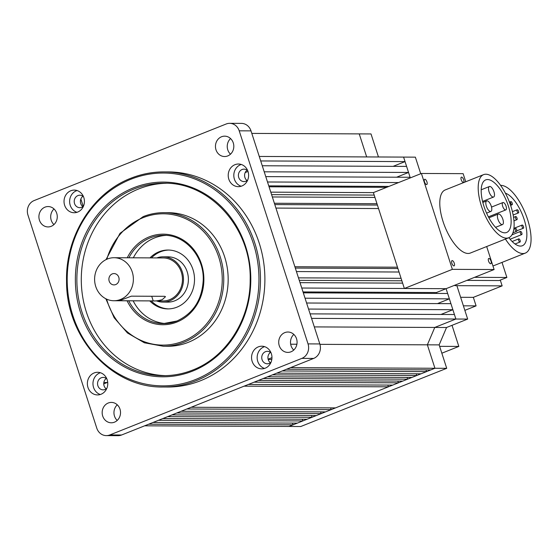 <?xml version="1.0" encoding="UTF-8"?>
<svg xmlns="http://www.w3.org/2000/svg" width="559" height="559" viewBox="0 0 559 559"><rect width="100%" height="100%" fill="white"/><g stroke="black" fill="none" stroke-linecap="round" stroke-linejoin="round"><path stroke-width="0.84" d="M251.816 133.405L359.234 133.887L366.676 156.925L359.234 133.887L371.015 133.943L378.457 156.981M398.574 182.569L267.502 181.982L265.77 176.616L410.103 177.266L410.306 177.895L403.584 157.093L415.365 157.149L420.724 173.737M456.878 285.663L467.673 319.077L446.543 327.504L439.15 344.882L319.937 344.344M446.718 368.318L434.937 368.262L288.975 426.461L300.756 426.517L446.718 368.318L439.15 344.882M434.937 368.262L427.369 344.826L434.762 327.448L427.369 344.826L434.937 368.262L290.603 367.619L286.543 369.233L430.877 369.883L434.937 368.262M386.667 187.321L269.054 186.79L270.787 192.156L373.391 192.617L404.36 288.493L446.089 288.682L455.885 319.028L434.762 327.448L314.312 326.91M467.673 319.077L455.885 319.028L434.762 327.448L446.543 327.504M464.85 310.357L476.093 305.878L473.34 297.353L502.15 285.873L500.284 280.101M439.619 346.342L458.834 346.426L452.021 325.317M458.834 346.426L441.841 353.204M454.865 285.181L455.019 285.656L502.15 285.873M460.637 297.297L473.34 297.353M463.39 305.822L476.093 305.878M500.578 185.371A36.223 14.765 -111.7 0 1 500.878 185.364A36.223 14.765 -111.7 0 1 526.655 216.752A36.223 14.765 -111.7 0 1 525.306 253.108A36.223 14.765 -111.7 0 1 522.903 253.548A36.223 14.765 -111.7 0 1 505.413 239.063M505.385 193.183A28.299 11.536 -111.7 0 1 524.16 219.498A28.299 11.536 -111.7 0 1 522.372 245.743A28.299 11.536 -111.7 0 1 520.492 246.093A28.299 11.536 -111.7 0 1 508.858 237.687M519.898 242.047A1.698 0.692 -111.7 0 1 518.689 240.58A1.698 0.692 -111.7 0 1 518.752 238.875A1.698 0.692 -111.7 0 1 518.864 238.854A1.698 0.692 -111.7 0 1 520.073 240.328A1.698 0.692 -111.7 0 1 520.01 242.033A1.698 0.692 -111.7 0 1 519.898 242.047M516.453 231.398A1.698 0.692 -111.7 0 1 515.244 229.924A1.698 0.692 -111.7 0 1 515.307 228.219A1.698 0.692 -111.7 0 1 515.419 228.198A1.698 0.692 -111.7 0 1 516.628 229.672A1.698 0.692 -111.7 0 1 516.565 231.377A1.698 0.692 -111.7 0 1 516.453 231.398M521.624 234.612A1.698 0.692 -111.7 0 1 520.415 233.138A1.698 0.692 -111.7 0 1 520.478 231.433A1.698 0.692 -111.7 0 1 520.59 231.412A1.698 0.692 -111.7 0 1 521.799 232.886A1.698 0.692 -111.7 0 1 521.736 234.591A1.698 0.692 -111.7 0 1 521.624 234.612M516.802 219.694A1.698 0.692 -111.7 0 1 515.594 218.227A1.698 0.692 -111.7 0 1 515.657 216.522A1.698 0.692 -111.7 0 1 515.768 216.501A1.698 0.692 -111.7 0 1 516.977 217.975A1.698 0.692 -111.7 0 1 516.914 219.673A1.698 0.692 -111.7 0 1 516.802 219.694M511.988 204.783A1.698 0.692 -111.7 0 1 510.779 203.308A1.698 0.692 -111.7 0 1 510.842 201.603A1.698 0.692 -111.7 0 1 510.954 201.582A1.698 0.692 -111.7 0 1 512.163 203.057A1.698 0.692 -111.7 0 1 512.1 204.762A1.698 0.692 -111.7 0 1 511.988 204.783M523.273 228.233A1.698 0.692 -111.7 0 1 522.071 226.765A1.698 0.692 -111.7 0 1 522.134 225.06A1.698 0.692 -111.7 0 1 522.246 225.039A1.698 0.692 -111.7 0 1 523.455 226.514A1.698 0.692 -111.7 0 1 523.392 228.219A1.698 0.692 -111.7 0 1 523.273 228.233M518.333 212.93A1.698 0.692 -111.7 0 1 517.124 211.456A1.698 0.692 -111.7 0 1 517.187 209.758A1.698 0.692 -111.7 0 1 517.299 209.737A1.698 0.692 -111.7 0 1 518.507 211.204A1.698 0.692 -111.7 0 1 518.445 212.909A1.698 0.692 -111.7 0 1 518.333 212.93M474.556 277.327L506.88 277.474L499.201 280.534L466.877 280.394M506.88 277.474L502.01 262.395M490.522 211.484A5.66 2.306 68.3 0 0 490.9 211.414A5.66 2.306 68.3 0 0 491.109 205.733A5.66 2.306 68.3 0 0 487.085 200.828A5.66 2.306 68.3 0 0 486.707 200.898A5.66 2.306 68.3 0 0 486.498 206.578A5.66 2.306 68.3 0 0 490.522 211.484M502.122 224.634A5.66 2.306 68.3 0 0 502.499 224.564A5.66 2.306 68.3 0 0 502.709 218.883A5.66 2.306 68.3 0 0 498.677 213.978A5.66 2.306 68.3 0 0 498.307 214.048A5.66 2.306 68.3 0 0 498.097 219.729A5.66 2.306 68.3 0 0 502.122 224.634M493.227 197.096A5.66 2.306 68.3 0 0 493.604 197.027A5.66 2.306 68.3 0 0 493.814 191.346A5.66 2.306 68.3 0 0 489.789 186.44A5.66 2.306 68.3 0 0 489.411 186.51A5.66 2.306 68.3 0 0 489.202 192.191A5.66 2.306 68.3 0 0 493.227 197.096M505.567 209.953A3.962 1.614 68.3 0 0 505.832 209.904A3.962 1.614 68.3 0 0 505.979 205.929A3.962 1.614 68.3 0 0 503.156 202.498A3.962 1.614 68.3 0 0 502.897 202.547A3.962 1.614 68.3 0 0 502.751 206.523A3.962 1.614 68.3 0 0 505.567 209.953M487.56 179.551A28.299 11.536 68.3 0 0 485.68 179.9A28.299 11.536 68.3 0 0 484.632 208.304A28.299 11.536 68.3 0 0 504.763 232.823A28.299 11.536 68.3 0 0 506.643 232.474A28.299 11.536 68.3 0 0 507.698 204.07A28.299 11.536 68.3 0 0 487.56 179.551M488.922 258.426A2.83 1.153 68.3 0 0 488.734 258.461A2.83 1.153 68.3 0 0 488.629 261.305A2.83 1.153 68.3 0 0 490.641 263.757A2.83 1.153 68.3 0 0 490.83 263.722A2.83 1.153 68.3 0 0 490.935 260.878A2.83 1.153 68.3 0 0 488.922 258.426M452.196 260.585A2.83 1.153 68.3 0 0 452.007 260.62A2.83 1.153 68.3 0 0 451.903 263.457A2.83 1.153 68.3 0 0 453.922 265.909A2.83 1.153 68.3 0 0 454.104 265.874A2.83 1.153 68.3 0 0 454.208 263.037A2.83 1.153 68.3 0 0 452.196 260.585M424.861 179.25A2.83 1.153 68.3 0 0 424.672 179.285A2.83 1.153 68.3 0 0 424.567 182.122A2.83 1.153 68.3 0 0 426.58 184.575A2.83 1.153 68.3 0 0 426.769 184.54A2.83 1.153 68.3 0 0 426.873 181.703A2.83 1.153 68.3 0 0 424.861 179.25M461.587 177.098A2.83 1.153 68.3 0 0 461.399 177.133A2.83 1.153 68.3 0 0 461.294 179.97A2.83 1.153 68.3 0 0 463.306 182.423A2.83 1.153 68.3 0 0 463.495 182.388A2.83 1.153 68.3 0 0 463.6 179.551A2.83 1.153 68.3 0 0 461.587 177.098M506.489 238.148A33.959 13.842 68.3 0 0 508.739 237.736A33.959 13.842 68.3 0 0 510.004 203.651A33.959 13.842 68.3 0 0 485.841 174.226A33.959 13.842 68.3 0 0 483.584 174.639A33.959 13.842 68.3 0 0 482.326 208.724A33.959 13.842 68.3 0 0 506.489 238.148M483.584 174.639L445.174 189.955A33.959 13.842 68.3 0 0 443.916 224.04A33.959 13.842 68.3 0 0 468.072 253.465A33.959 13.842 68.3 0 0 470.329 253.052L508.739 237.736M373.391 192.61L421.402 173.465L452.371 269.347L494.1 269.536L486.672 246.533M421.402 173.465L463.131 173.653L465.745 181.752M404.36 288.493L452.371 269.347M402.627 283.127L300.022 282.665L301.755 288.032L446.089 288.682L494.1 269.536M119.766 300.56L131.358 296.165L164.737 296.312L165.499 296.703L162.257 299.659C158.47 300.714 155.458 301.133 153.215 300.91L119.186 300.728M156.806 257.916A22.639 20.403 90.3 0 1 163.186 256.812L168.091 256.833A22.639 20.403 90.3 0 1 187.195 271.814A22.639 20.403 90.3 0 1 167.889 302.112L162.983 302.091A22.639 20.403 90.3 0 1 156.618 300.931M163.186 256.812A22.639 20.403 90.3 0 1 182.29 271.793A22.639 20.403 90.3 0 1 162.983 302.091M118.794 277.313A5.66 5.101 -89.7 0 0 114.015 273.568A5.66 5.101 -89.7 0 0 109.187 281.142A5.66 5.101 -89.7 0 0 113.966 284.894A5.66 5.101 -89.7 0 0 118.794 277.313M114.085 257.72L163.179 257.944A21.508 19.383 90.3 0 1 181.326 272.177A21.508 19.383 90.3 0 1 162.983 300.959L113.896 300.742A21.508 19.383 90.3 0 1 95.743 286.508A21.508 19.383 90.3 0 1 114.085 257.72A21.508 19.383 90.3 0 1 132.238 271.953A21.508 19.383 90.3 0 1 113.896 300.742M446.089 288.682L436.425 292.532L303.013 291.931M436.719 293.44L436.425 292.532M449.373 298.855L305.039 298.206L303.306 292.839L447.64 293.489L449.373 298.855L437.459 303.607M452.881 309.714L308.547 309.064L306.598 303.013L450.924 303.663L452.881 309.714L440.967 314.458M454.432 314.521L455.885 319.028L311.559 318.378L310.098 313.872L454.432 314.521M426.538 371.616L282.211 370.966L276.761 373.139L421.088 373.789L426.538 371.616L425.979 369.862M416.755 375.515L272.422 374.865L267.586 376.794L411.92 377.444L416.755 375.515L416.189 373.761M407.581 379.17L263.254 378.52L258.419 380.448L402.746 381.098L407.581 379.17L407.022 377.423M398.413 382.824L254.079 382.181L248.399 384.445L392.732 385.095L398.413 382.824L397.847 381.077M388.393 386.821L244.066 386.171L191.185 407.259L335.519 407.902L388.393 386.821L387.827 385.074M331.18 409.635L186.853 408.985L181.165 411.249L325.499 411.899L331.18 409.635L330.614 407.881M321.159 413.625L176.833 412.982L171.997 414.904L316.324 415.554L321.159 413.625L320.593 411.878M311.992 417.287L167.658 416.637L162.823 418.565L307.157 419.215L311.992 417.287L311.426 415.533M302.817 420.941L158.49 420.291L153.04 422.464L297.367 423.114L302.817 420.941L302.258 419.194M293.035 424.84L148.701 424.197L144.641 425.811L288.975 426.461L293.035 424.84L292.469 423.093M405.037 161.6L260.711 160.95L259.25 156.443L403.584 157.093L405.037 161.6L393.131 166.344M408.545 172.458L264.218 171.809L262.262 165.757L406.596 166.407L408.545 172.458L396.638 177.203M378.534 208.542L275.929 208.081L294.879 266.741L397.484 267.202M374.942 197.425L272.338 196.964L274.378 203.266L376.983 203.728M247.993 171.445L245.205 172.563M80.859 198.997L83.242 206.376M103.743 383.893L107.705 382.314M271.94 358.214L271.779 357.725L268.117 359.185M399.035 272.016L296.431 271.555L298.471 277.858L401.069 278.319M107.244 382.496L103.841 382.482M296.892 344.239L290.666 344.211M401.872 280.793L299.268 280.332M397.91 268.523L295.306 268.061M271.807 359.472L268.187 359.458M388.91 186.42L268.76 185.881M374.188 195.091L271.583 194.63M377.402 205.048L274.804 204.587M70.783 190.766A11.32 10.202 -89.7 0 0 64.173 203.336A11.32 10.202 -89.7 0 0 74.172 212.734A11.32 10.202 -89.7 0 0 77.666 212.071A11.32 10.202 -89.7 0 0 84.276 199.5A11.32 10.202 -89.7 0 0 74.277 190.095A11.32 10.202 -89.7 0 0 70.783 190.766M77.072 190.542A11.32 10.202 -89.7 0 0 76.38 190.787A11.32 10.202 -89.7 0 0 69.623 201.799A11.32 10.202 -89.7 0 0 76.974 212.315M83.529 196.768A6.226 5.611 -89.7 0 0 79.846 195.217A6.226 5.611 -89.7 0 0 77.932 195.58A6.226 5.611 -89.7 0 0 74.291 202.498A6.226 5.611 -89.7 0 0 79.79 207.668A6.226 5.611 -89.7 0 0 81.712 207.305A6.226 5.611 -89.7 0 0 83.487 206.152M82.935 196.265A6.226 5.611 -89.7 0 0 82.893 206.648M234.976 164.688A11.32 10.202 -89.7 0 0 228.358 177.259A11.32 10.202 -89.7 0 0 238.365 186.657A11.32 10.202 -89.7 0 0 241.858 185.993A11.32 10.202 -89.7 0 0 248.469 173.416A11.32 10.202 -89.7 0 0 238.462 164.018A11.32 10.202 -89.7 0 0 234.976 164.688M241.264 164.465A11.32 10.202 -89.7 0 0 240.573 164.709A11.32 10.202 -89.7 0 0 233.816 175.722A11.32 10.202 -89.7 0 0 241.167 186.238M247.721 170.691A6.226 5.611 -89.7 0 0 244.038 169.139A6.226 5.611 -89.7 0 0 242.117 169.503A6.226 5.611 -89.7 0 0 238.483 176.42A6.226 5.611 -89.7 0 0 243.983 181.591A6.226 5.611 -89.7 0 0 245.904 181.221A6.226 5.611 -89.7 0 0 247.679 180.075M247.127 170.181A6.226 5.611 -89.7 0 0 247.078 180.571M258.314 346.873A11.32 10.202 -89.7 0 0 251.704 359.451A11.32 10.202 -89.7 0 0 261.71 368.849A11.32 10.202 -89.7 0 0 265.197 368.185A11.32 10.202 -89.7 0 0 271.814 355.608A11.32 10.202 -89.7 0 0 261.808 346.21A11.32 10.202 -89.7 0 0 258.314 346.873M264.603 346.657A11.32 10.202 -89.7 0 0 263.911 346.901A11.32 10.202 -89.7 0 0 257.161 357.914A11.32 10.202 -89.7 0 0 264.505 368.43M271.059 352.876A6.226 5.611 -89.7 0 0 267.384 351.332A6.226 5.611 -89.7 0 0 265.462 351.695A6.226 5.611 -89.7 0 0 261.822 358.612A6.226 5.611 -89.7 0 0 267.328 363.783A6.226 5.611 -89.7 0 0 269.249 363.413A6.226 5.611 -89.7 0 0 271.017 362.267M270.472 352.373A6.226 5.611 -89.7 0 0 270.423 362.763M94.129 372.951A11.32 10.202 -89.7 0 0 87.511 385.528A11.32 10.202 -89.7 0 0 97.518 394.927A11.32 10.202 -89.7 0 0 101.011 394.263A11.32 10.202 -89.7 0 0 107.621 381.685A11.32 10.202 -89.7 0 0 97.622 372.287A11.32 10.202 -89.7 0 0 94.129 372.951M100.417 372.734A11.32 10.202 -89.7 0 0 99.726 372.979A11.32 10.202 -89.7 0 0 92.969 383.991A11.32 10.202 -89.7 0 0 100.32 394.507M106.874 378.953A6.226 5.611 -89.7 0 0 103.191 377.409A6.226 5.611 -89.7 0 0 101.27 377.772A6.226 5.611 -89.7 0 0 97.636 384.69A6.226 5.611 -89.7 0 0 103.135 389.861A6.226 5.611 -89.7 0 0 105.057 389.49A6.226 5.611 -89.7 0 0 106.832 388.344M106.28 378.45A6.226 5.611 -89.7 0 0 106.231 388.84M44.993 207.151A10.188 9.182 -89.7 0 0 39.039 218.464A10.188 9.182 -89.7 0 0 48.039 226.926A10.188 9.182 -89.7 0 0 51.183 226.325A10.188 9.182 -89.7 0 0 57.137 215.012A10.188 9.182 -89.7 0 0 48.13 206.55A10.188 9.182 -89.7 0 0 44.993 207.151M54.013 208.947A10.188 9.182 -89.7 0 0 53.944 224.578M221.539 136.759A10.188 9.182 -89.7 0 0 215.585 148.079A10.188 9.182 -89.7 0 0 224.585 156.534A10.188 9.182 -89.7 0 0 227.73 155.933A10.188 9.182 -89.7 0 0 233.683 144.62A10.188 9.182 -89.7 0 0 224.683 136.158A10.188 9.182 -89.7 0 0 221.539 136.759M230.56 138.562A10.188 9.182 -89.7 0 0 230.49 154.186M284.797 332.619A10.188 9.182 -89.7 0 0 278.843 343.939A10.188 9.182 -89.7 0 0 287.85 352.401A10.188 9.182 -89.7 0 0 290.994 351.8A10.188 9.182 -89.7 0 0 296.948 340.48A10.188 9.182 -89.7 0 0 287.941 332.018A10.188 9.182 -89.7 0 0 284.797 332.619M293.824 334.422A10.188 9.182 -89.7 0 0 293.754 350.053M165.974 235.381A44.147 39.78 -89.7 0 0 154.57 237.924A44.147 39.78 -89.7 0 0 133.342 257.811M133.154 300.826A44.147 39.78 -89.7 0 0 165.583 323.542M188.292 342.332A66.794 60.183 -89.7 0 0 227.31 268.145A66.794 60.183 -89.7 0 0 168.294 212.686L163.871 212.665A66.794 60.183 90.3 0 1 222.894 268.124A66.794 60.183 90.3 0 1 183.876 342.311A66.794 60.183 90.3 0 1 163.27 346.245L167.693 346.266A66.794 60.183 -89.7 0 0 188.292 342.332M166.212 183.268A96.225 86.708 -89.7 0 0 138.744 188.921A96.225 86.708 -89.7 0 0 82.348 294.586A96.225 86.708 -89.7 0 0 165.345 375.655M200.681 380.679A107.545 96.91 -89.7 0 0 263.506 261.228A107.545 96.91 -89.7 0 0 168.476 171.927L164.06 171.906A107.545 96.91 90.3 0 1 259.09 261.207A107.545 96.91 90.3 0 1 196.265 380.665A107.545 96.91 90.3 0 1 163.088 386.996L167.504 387.017A107.545 96.91 -89.7 0 0 200.681 380.679M108.25 403.011A10.188 9.182 -89.7 0 0 102.297 414.331A10.188 9.182 -89.7 0 0 111.304 422.786A10.188 9.182 -89.7 0 0 114.448 422.185A10.188 9.182 -89.7 0 0 120.395 410.872A10.188 9.182 -89.7 0 0 111.395 402.41A10.188 9.182 -89.7 0 0 108.25 403.011M117.278 404.814A10.188 9.182 -89.7 0 0 117.201 420.438M149.791 300.903A29.431 26.525 -89.7 0 0 167.861 308.903A29.431 26.525 -89.7 0 0 176.937 307.171A29.431 26.525 -89.7 0 0 194.134 274.483A29.431 26.525 -89.7 0 0 168.126 250.041A29.431 26.525 -89.7 0 0 159.042 251.774A29.431 26.525 -89.7 0 0 149.987 257.881M168.86 250.055A29.431 26.525 -89.7 0 0 160.517 251.781A29.431 26.525 -89.7 0 0 151.454 257.888M151.265 300.91A29.431 26.525 -89.7 0 0 168.594 308.896M229.658 123.329L241.446 123.385A11.32 10.202 90.3 0 1 250.998 130.876L319.818 343.946L308.03 343.89A11.32 10.202 -89.7 0 1 301.874 358.375L109.816 434.951A11.32 10.202 -89.7 0 1 106.322 435.615A11.32 10.202 -89.7 0 1 96.77 428.124L27.95 215.054A11.32 10.202 -89.7 0 1 34.113 200.569L226.171 124A11.32 10.202 90.3 0 1 229.658 123.329A11.32 10.202 90.3 0 1 239.21 130.82L308.03 343.89M106.322 435.615L118.103 435.671A11.32 10.202 -89.7 0 0 121.596 435L313.655 358.431A11.32 10.202 -89.7 0 0 319.818 343.946M151.713 296.256L153.215 300.91M127.27 257.783A45.279 40.8 90.3 0 1 149.316 236.834A45.279 40.8 90.3 0 1 201.492 264.134A45.279 40.8 90.3 0 1 176.847 322.068A45.279 40.8 90.3 0 1 127.082 300.798M128.731 300.805A44.147 39.78 -89.7 0 0 163.375 323.605L176.917 321.013C193.449 313.375 202.225 299.589 203.245 279.668C203.909 256.015 184.924 234.78 163.773 235.304A44.147 39.78 -89.7 0 0 150.154 237.903A44.147 39.78 -89.7 0 0 128.926 257.79M143.272 216.599A66.794 60.183 90.3 0 1 163.871 212.665C156.772 212.644 149.882 213.957 143.195 216.612L120.031 233.292L106.007 259.642M106.622 299.135A65.662 59.163 -89.7 0 0 183.038 341.242A65.662 59.163 -89.7 0 0 218.779 257.245A65.662 59.163 -89.7 0 0 143.125 217.661A65.662 59.163 -89.7 0 0 106.804 259.264M133.489 187.831A97.357 87.728 90.3 0 1 245.667 246.526A97.357 87.728 90.3 0 1 192.673 371.071A97.357 87.728 90.3 0 1 80.496 312.376A97.357 87.728 90.3 0 1 133.489 187.831M163.137 375.676C173.304 375.711 183.17 373.824 192.743 370.023C226.332 357.215 250.446 319.427 250.166 279.919C251.627 228.435 210.254 182.101 164.004 183.226A96.225 86.708 -89.7 0 0 134.328 188.9A96.225 86.708 -89.7 0 0 78.106 295.781A96.225 86.708 -89.7 0 0 163.137 375.676A96.225 86.708 -89.7 0 0 192.68 370.065M130.883 178.244A107.545 96.91 90.3 0 1 164.06 171.906C152.642 171.879 141.56 173.989 130.806 178.258C92.487 192.862 65.382 236.324 66.563 281.156C66.039 337.811 111.891 388.177 163.088 386.996M195.426 379.596A106.413 95.889 -89.7 0 0 253.346 243.458A106.413 95.889 -89.7 0 0 130.736 179.306A106.413 95.889 -89.7 0 0 72.817 315.444A106.413 95.889 -89.7 0 0 195.426 379.596M163.375 323.605A44.147 39.78 -89.7 0 0 176.854 321.055M250.998 130.876L239.21 130.82M313.655 358.431L301.874 358.375M121.596 435L109.816 434.951M512.156 241.502L518.752 238.875M513.882 228.792L515.307 228.219M511.967 234.829L520.478 231.433M513.56 217.36L515.657 216.522M509.452 202.162L510.842 201.603M513.945 228.324L522.134 225.06M512.421 211.651L517.187 209.758M525.306 253.108L492.961 266.007M515.077 243.997L520.01 242.033M512.917 232.83L516.565 231.377M510.087 239.231L521.736 234.591M513.98 220.847L516.914 219.673M510.598 205.363L512.1 204.762M516.83 230.832L523.392 228.219M513.155 215.019L518.445 212.909M486.582 213.133L490.9 211.414M495.56 227.331L502.499 224.564M482.564 201.429L493.604 197.027M488.391 216.857L505.832 209.904M491.515 207.082L502.897 202.547M481.194 189.787L489.411 186.51M488.894 217.8L498.307 214.048M482.815 202.449L486.707 200.898M105.833 298.751L114.162 317.785L127.459 332.975L144.397 342.8L163.27 346.245"/></g></svg>
